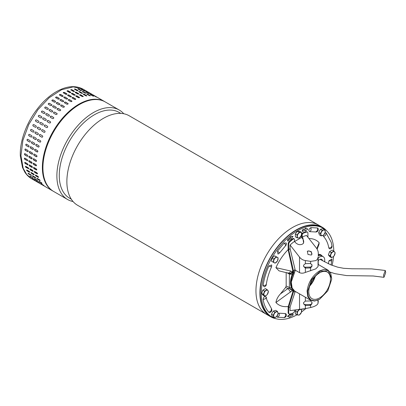 <?xml version="1.0" encoding="UTF-8"?>
<svg xmlns="http://www.w3.org/2000/svg" width="406" height="406" viewBox="0 0 406 406"><rect width="100%" height="100%" fill="white"/><g stroke="black" fill="none" stroke-linecap="round" stroke-linejoin="round"><path stroke-width="0.61" d="M385.7 272.67L385.304 270.477L383.533 275.141L383.934 277.334L385.7 272.67M326.866 231.06A51.663 29.826 120 0 0 322.273 227.238A51.663 29.826 120 0 0 278.912 245.092A51.663 29.826 120 0 0 260.759 301.602A51.663 29.826 120 0 0 270.614 316.721A51.663 29.826 120 0 0 276.217 318.781M256.8 299.318A51.663 29.826 120 0 0 266.656 314.437A51.663 29.826 -60 0 1 266.656 314.437A51.663 29.826 -60 0 1 257.429 278.08A51.663 29.826 -60 0 1 284.677 232.998A51.663 29.826 -60 0 1 318.319 224.954A51.663 29.826 120 0 0 274.958 242.808A51.663 29.826 120 0 0 256.8 299.318M322.273 227.238L318.319 224.954A51.663 29.826 -60 0 1 318.324 224.96L129.23 115.786A51.663 29.826 120 0 0 95.588 123.83A51.663 29.826 120 0 0 67.716 190.15A51.663 29.826 120 0 0 77.566 205.269L270.614 316.721M120.81 113.391L119.049 112.376A49.527 28.593 120 0 0 86.798 120.085A49.527 28.593 120 0 0 60.078 183.664A49.527 28.593 120 0 0 69.522 198.153L71.283 199.173M73.065 201.543A51.663 29.826 -60 0 1 67.584 199.503A51.663 29.826 -60 0 1 57.728 184.385A51.663 29.826 -60 0 1 85.6 118.065A51.663 29.826 -60 0 1 119.247 110.021A51.663 29.826 -60 0 1 123.749 113.746M119.247 110.021L105.286 101.962A51.663 29.826 120 0 0 71.644 110.006A51.663 29.826 120 0 0 44.396 155.087A51.663 29.826 120 0 0 53.622 191.444L67.584 199.503M319.486 299.334L314.63 301.049L310.651 300.273L307.804 296.781L307.083 291.178C308.24 282.459 312.331 275.73 319.349 270.995L324.059 269.356L328.053 270.132L330.717 273.202L331.656 278.42L328.297 270.726L320.095 271.213L311.63 279.597L307.631 291.203L308.261 296.481L310.793 299.892L314.807 300.871L319.623 299.252L327.794 290.843L331.621 279.521L331.656 278.42M295.248 270.168L291.259 281.754L291.224 283.012M295.329 270.213L291.259 282.048L292.163 288.077L294.827 291.143L310.62 300.257L310.626 301.013L311.986 302.424L311.986 303.693L310.626 305.312L310.626 307.54C315 306.449 317.477 305.023 318.05 303.252L318.279 301.156M319.623 297.892A15.342 8.861 -60 0 1 311.955 298.649A15.342 8.861 -60 0 1 309.6 286.357A15.342 8.861 -60 0 1 319.623 272.837A15.342 8.861 -60 0 1 327.297 272.076A15.342 8.861 -60 0 1 329.647 284.367A15.342 8.861 -60 0 1 319.623 297.892M309.682 286.093A15.342 8.861 120 0 0 315.284 276.385M309.854 285.555A14.956 8.633 120 0 0 314.904 276.806M296.933 314.823A51.273 29.602 -60 0 1 271.903 317.02A51.273 29.602 -60 0 1 261.286 293.543A51.273 29.602 -60 0 1 283.667 241.946A51.273 29.602 -60 0 1 323.181 228.208A51.273 29.602 -60 0 1 333.793 251.035M271.903 317.02L270.807 316.386A51.273 29.602 -60 0 1 260.185 292.909A51.273 29.602 -60 0 1 282.566 241.311A51.273 29.602 -60 0 1 322.08 227.573L323.181 228.208M309.961 285.24A14.956 8.633 120 0 0 314.691 277.054M318.284 254.476A7.846 4.532 -60 0 1 320.689 254.719A7.846 4.532 -60 0 1 321.202 255.1M333.575 256.46A51.273 29.602 -60 0 1 332.093 265.357M305.911 308.514A51.273 29.602 -60 0 1 301.582 311.884M302.348 309.073L302.785 309.012M290.341 314.483L290.067 314.32L287.504 316.32L287.778 316.482L290.341 314.483L290.219 315.168A47.776 27.583 -60 0 0 293.117 314.117L292.838 313.96A47.776 27.583 -60 0 1 290.265 314.909M290.584 238.84L290.904 239.225L290.792 238.667A47.776 27.583 -60 0 0 287.94 241.169L287.341 239.982L287.94 241.169M287.615 240.139A49.334 28.481 -60 0 1 290.564 237.561L290.447 237.002L293.036 236.272L290.173 236.845L290.29 237.398A49.334 28.481 120 0 0 287.341 239.982M305.094 230.476L305.292 231.065L305.419 230.375A47.776 27.583 -60 0 0 302.521 231.425L302.673 230.08L302.399 229.923L302.242 231.268L302.521 231.425M302.673 230.08A49.334 28.481 -60 0 1 305.662 228.994L305.789 228.304L307.581 228.903L305.51 228.147L305.388 228.837A49.334 28.481 120 0 0 302.399 229.923M271.726 264.93L268.914 265.996C265.96 272.588 264.032 279.084 263.124 285.479L264.255 286.895C265.61 286.301 266.285 285.55 266.27 284.642C267.097 278.81 268.868 272.857 271.589 266.772L271.726 264.93M263.124 299.491L265.499 298.755L266.229 297.065C264.839 295.766 263.804 296.573 263.124 299.491C264.032 304.835 265.96 309.103 268.914 312.29L269.787 312.498C271.431 311.925 272.076 310.803 271.726 309.133L266.904 300.115L266.275 297.319M276.836 316.355L277.496 317.243L284.347 317.588C286.002 317.045 286.651 315.924 286.291 314.224L285.372 313.554L279.308 313.214L278.135 313.589M331.108 264.971L331.925 258.967L328.855 260.911L328.373 263.778M323.328 235.287L323.587 236.52C326.272 239.418 328.028 243.301 328.855 248.162L329.987 248.944C331.58 248.294 332.245 247.264 331.991 245.863L331.22 242.382L326.17 232.937L325.059 232.811M310.915 227.604C308.636 229.146 308.23 230.501 309.707 231.669L316.264 231.993C317.873 231.486 318.517 230.369 318.202 228.634L317.588 227.979L310.915 227.604L311.138 230.116L309.707 231.669M286.291 243.016L284.164 243.052L277.496 251.126L277.978 254.095L279.506 253.055L285.646 245.62C286.266 245.128 286.484 244.26 286.291 243.016M286.169 272.517L286.169 286.027L285.616 287.453L280.429 293.898C277.912 296.629 276.41 299.501 275.923 302.526A37.291 21.528 120 0 0 288.285 306.469M288.148 249.588A37.291 21.528 120 0 0 275.923 267.666L279.039 270.863L289.052 273.375L289.361 274.05L289.361 287.402L291.559 287.818M317.116 249.208L318.959 244.539L319.162 242.702A37.291 21.528 120 0 0 308.976 238.576M304.317 308.783L302.597 309.27M293.117 314.117L292.959 315.462A49.334 28.481 -60 0 1 289.97 316.548L289.843 317.238L287.778 316.482M293.036 236.272L290.904 239.225M290.564 237.561L290.29 237.398M290.447 237.002L290.173 236.845M307.855 229.065L305.292 231.065M305.662 228.994L305.388 228.837M305.789 228.304L305.51 228.147M275.923 302.526L292.239 290.655L293.02 291.224M293.091 289.97L292.239 290.655L289.052 288.209L288.021 288.488L290.615 292.122M292.99 289.767L289.052 288.209L289.361 287.402L286.169 286.027M275.923 267.666L290.615 270.995C289.869 272.756 289.006 273.375 288.021 272.842M319.162 242.702L316.792 248.675M292.929 270.503L292.239 271.812L290.615 270.995M292.218 274.4L289.361 274.05L286.773 272.659M293.091 272.264L292.239 271.812C291.132 273.106 290.067 273.629 289.052 273.375C290.478 273.923 291.777 273.492 292.949 272.091L293.091 271.807M293.081 289.605A17.285 9.977 -60 0 1 293.639 272.746L293.639 271.512L288.696 249.913L288.696 244.295A2.329 1.345 -60 0 1 289.92 241.753A45.837 26.461 -60 0 1 293.193 239.058A1.553 0.898 -60 0 1 293.365 238.941A1.553 0.898 -60 0 1 294.142 238.865A1.553 0.898 -60 0 1 294.467 239.576L294.467 241.403L295.208 242.326C297.496 244.666 299.922 245.254 302.49 244.092L303.597 243.098L302.896 237.886L302.155 236.962A41.843 24.157 -60 0 1 306.55 235.485L316.01 247.579C317.522 249.492 318.279 251.329 318.279 253.1L318.279 256.201M293.639 272.746L293.091 272.426L288.148 249.715L288.148 243.981A2.329 1.345 -60 0 1 289.371 241.438A45.837 26.461 -60 0 1 292.645 238.738A1.553 0.898 -60 0 1 292.817 238.621A1.553 0.898 -60 0 1 293.594 238.545L294.142 238.865M293.639 271.512A18.255 10.541 -60 0 1 295.015 269.193L295.015 270.031L299.532 272.639C301.262 273.436 303.206 273.365 305.363 272.416L315.782 268.868L318.05 266.554L318.284 260.378L318.005 263.697M288.696 249.913A37.677 21.751 -60 0 1 290.072 248.558L290.072 245.001L299.532 257.089C300.998 259.018 302.942 260.175 305.363 260.556L310.626 261.368L315.782 260.622C317.187 259.794 317.944 258.612 318.05 257.079M311.29 255.039L307.992 254.471L307.398 251.41L307.961 250.898L311.199 251.563L311.849 254.542L311.29 255.039M290.072 245.001A41.843 24.157 -60 0 1 294.467 241.403M303.307 243.453A5.44 4.288 35.1 0 0 302.455 238.51L301.607 237.454L301.607 234.815A1.553 0.898 -60 0 1 302.881 232.831A45.837 26.461 -60 0 1 306.154 231.745A2.329 1.345 -60 0 1 306.89 231.811L307.443 232.13A2.329 1.345 120 0 0 306.703 232.065A45.837 26.461 120 0 0 303.429 233.145A1.553 0.898 120 0 0 302.155 235.135L302.155 236.962M311.701 254.719A2.72 2.147 35.1 0 0 310.844 251.806A2.72 2.147 35.1 0 0 307.687 251.289A2.72 2.147 35.1 0 0 307.276 251.613M294.467 310.103L294.467 310.981A1.553 0.898 -60 0 1 293.365 312.884A1.553 0.898 -60 0 1 293.193 312.965A45.837 26.461 -60 0 1 289.92 314.051A2.329 1.345 -60 0 1 289.179 313.985A2.329 1.345 -60 0 1 288.696 312.919L288.148 312.6L288.148 306.865L293.091 290.924L293.091 289.859L293.508 290.102M307.443 232.13A2.329 1.345 120 0 1 307.926 233.196L307.926 237.236M294.563 241.524L301.607 237.454M293.091 272.426A17.285 9.977 120 0 0 293.091 289.859M295.375 291.457A17.478 10.094 -60 0 1 295.015 291.305L295.015 292.142A18.255 10.541 -60 0 1 293.639 291.412L293.639 290.234M295.015 269.193L290.072 248.558M293.639 291.412L288.696 307.301L288.696 312.919M295.015 292.142L290.072 307.073A37.677 21.751 -60 0 1 288.696 307.301M301.856 295.198L295.015 291.305M288.148 312.6A2.329 1.345 120 0 0 288.63 313.665L289.179 313.985M318.05 266.554L318.05 259.307M310.626 263.59L311.986 265.001L311.986 266.27L310.626 267.889A1.944 1.583 -4.3 0 1 310.052 267.975L305.551 268.087A1.944 1.583 -4.3 0 1 305.363 268.087L303.602 266.432L303.602 265.164L305.363 263.661A1.944 1.583 -4.3 0 1 305.551 263.646L310.052 263.535A1.944 1.583 -4.3 0 1 310.626 263.59L310.626 261.368M318.152 257.835L318.279 264.961M290.072 307.073L290.072 310.626L305.363 308.611L310.626 307.54M303.602 303.465A1.944 1.583 175.7 0 0 305.479 304.617L305.551 305.515A1.944 1.583 -4.3 0 1 305.363 305.51L303.602 303.861L303.602 302.592L305.363 301.085L305.363 297.222M310.626 301.013A1.944 1.583 -4.3 0 0 310.052 300.958L305.551 301.074A1.944 1.583 175.7 0 0 305.363 301.085M318.05 303.252L318.005 301.12M317.893 300.765L317.868 300.166M310.052 267.975L309.981 267.077A1.944 1.583 175.7 0 0 311.925 265.443L311.986 266.27M311.925 264.61L311.925 265.443M309.981 267.077L305.479 267.194L305.551 268.087M303.602 266.042A1.944 1.583 175.7 0 0 305.479 267.194M318.071 300.765L318.126 300.049M305.551 305.515L310.052 305.398A1.944 1.583 175.7 0 0 310.626 305.312M310.052 305.398L309.981 304.505A1.944 1.583 175.7 0 0 311.925 302.866L311.925 302.034M309.981 304.505L305.479 304.617M272.106 258.033L271.512 261.225L275.075 263.174L277.511 260.941L278.105 257.749L274.537 255.795L272.106 258.033L273.832 259.028L273.238 262.22M278.105 257.749L274.537 255.795M276.263 256.795L273.832 259.028M275.243 258.023A3.106 1.797 -60 0 1 277.379 257.384A3.106 1.797 -60 0 1 278.003 259.459A3.106 1.797 -60 0 1 276.491 262.169A3.106 1.797 -60 0 1 274.354 262.814A3.106 1.797 -60 0 1 273.73 260.738A3.106 1.797 -60 0 1 275.243 258.023M318.152 258.069A7.379 4.263 -60 0 1 319.517 257.074A7.379 4.263 -60 0 1 323.252 256.734A7.379 4.263 -60 0 1 324.531 261.87M318.284 260.586A4.314 2.492 -60 0 1 319.517 259.576A4.314 2.492 -60 0 1 320.801 259.16A4.314 2.492 -60 0 1 322.526 260.779M318.284 256.013A7.42 4.283 -60 0 1 321.755 255.826L323.252 256.734M318.284 255.029A7.77 4.486 -60 0 1 321.227 255.115A7.77 4.486 -60 0 1 322.07 255.907L322.212 256.105M31.653 178.757C28.867 177.133 26.563 174.885 24.746 172.002L22.518 167.531L20.3 155.889C20.117 150.636 20.777 145.079 22.279 139.228C26.207 124.713 33.454 112.071 44.01 101.302C48.959 96.389 54.105 92.644 59.443 90.066C68.401 85.808 76.358 85.544 83.311 89.274L73.283 86.859L61.463 89.787L49.197 97.719L37.865 109.757L28.755 124.546L22.893 140.405L20.955 155.539L23.147 168.241L26.664 174.458L31.653 178.757L53.074 191.124A51.663 29.826 -60 0 1 44.569 180.609A51.663 29.826 -60 0 1 66.437 113.934A51.663 29.826 -60 0 1 104.738 101.642L83.311 89.274L73.283 86.859L61.463 89.787L49.197 97.719L37.865 109.757L28.755 124.546L22.893 140.405L20.955 155.539L23.147 168.241L22.518 167.531L22.543 166.501M51.912 104.915A0.776 0.573 -21 0 0 51.735 104.753L51.684 104.606C52.044 105.357 51.699 105.697 50.648 105.636L48.451 104.367C48.086 103.611 48.431 103.271 49.486 103.337L51.892 104.844M44.954 108.174C44.574 107.382 44.899 107.006 45.939 107.047L48.136 108.316C48.517 109.097 48.187 109.468 47.152 109.442L44.767 107.986M41.635 112.284C41.234 111.467 41.544 111.066 42.569 111.071L44.767 112.34C45.162 113.152 44.853 113.553 43.833 113.553L41.493 112.157M38.534 116.659C38.113 115.817 38.403 115.39 39.402 115.375L41.6 116.644C42.016 117.476 41.727 117.902 40.732 117.928L38.448 116.593M37.885 122.516L35.672 121.237C35.236 120.389 35.5 119.943 36.479 119.907L38.677 121.176C39.118 122.028 38.854 122.475 37.885 122.516M33.754 124.586L33.825 124.622A0.776 0.634 -68.5 0 0 33.241 126.048L35.439 127.317L33.119 126.002C32.642 125.129 32.876 124.672 33.825 124.622L36.022 125.89C36.494 126.758 36.256 127.215 35.317 127.271L35.383 127.301M31.389 129.423A0.776 0.624 -78.5 0 0 30.993 130.894L33.059 132.138L30.861 130.869C30.354 129.991 30.557 129.519 31.475 129.463L33.673 130.732C34.175 131.605 33.967 132.077 33.059 132.138L33.211 132.194M29.298 134.315A0.776 0.609 -87.8 0 0 29.08 135.802L31.135 137.061L28.938 135.792C28.4 134.914 28.572 134.442 29.455 134.376L31.653 135.645C32.186 136.528 32.013 137 31.135 137.061L31.363 137.132M27.567 139.248A0.776 0.584 -96.3 0 0 27.522 140.709L29.572 141.993L27.375 140.725C26.796 139.847 26.933 139.375 27.786 139.314L29.983 140.583C30.551 141.461 30.414 141.933 29.572 141.993L29.861 142.059M27.491 139.248L27.786 139.314M26.228 144.145A0.776 0.553 -103.8 0 0 26.334 145.571L28.532 146.84L26.182 145.612C25.568 144.739 25.669 144.272 26.486 144.216L28.679 145.485C29.283 146.358 29.181 146.825 28.379 146.881L28.714 146.936M26.146 144.16L26.486 144.216M25.279 148.966A0.776 0.518 -110.5 0 0 25.086 149.641A0.776 0.518 -110.5 0 0 25.532 150.332L27.73 151.6L25.375 150.393C24.725 149.53 24.786 149.078 25.563 149.032L27.76 150.301C28.405 151.164 28.339 151.616 27.572 151.661L27.938 151.707M25.197 148.987L25.563 149.032M24.741 153.641A0.776 0.477 -116.4 0 0 24.654 154.295A0.776 0.477 -116.4 0 0 25.121 154.94L27.161 156.29L24.964 155.021C24.274 154.173 24.299 153.737 25.04 153.707L27.238 154.975C27.918 155.823 27.892 156.264 27.161 156.29L27.542 156.33M24.654 153.671L25.04 153.707M24.614 158.122A0.776 0.431 -121.7 0 0 24.624 158.746A0.776 0.431 -121.7 0 0 25.111 159.34L27.309 160.609L24.949 159.441C24.223 158.619 24.213 158.203 24.913 158.193L27.111 159.462C27.826 160.289 27.841 160.705 27.146 160.71L27.537 160.751M24.522 158.157L24.913 158.193M24.893 162.364A0.776 0.381 -126.5 0 0 25.497 163.491L27.694 164.76L25.339 163.608C24.573 162.816 24.522 162.425 25.187 162.441L27.385 163.709C28.141 164.511 28.192 164.902 27.537 164.877L27.918 164.922M24.796 162.4L25.187 162.441M25.583 166.318A0.776 0.325 -130.8 0 0 26.278 167.343L28.476 168.612L26.121 167.48C25.319 166.714 25.233 166.353 25.857 166.399L28.055 167.668C28.846 168.439 28.933 168.8 28.318 168.749L28.694 168.8M25.476 166.353L25.857 166.399M89.543 92.872L87.346 91.604M84.514 90.274L87.554 91.873L84.245 90.081M87.513 91.949L87.828 92.06M81.428 89.452C81.027 89.097 81.327 89.158 82.337 89.635L84.534 90.903C84.945 91.248 84.641 91.188 83.626 90.721L81.175 89.229M84.458 91.081L84.793 91.122M78.125 89.142C77.739 88.736 78.064 88.752 79.094 89.178L81.291 90.447C81.677 90.837 81.352 90.827 80.322 90.411L77.881 88.889M81.347 90.741L81.291 90.447L81.535 90.69M74.633 89.345C74.268 88.894 74.608 88.858 75.653 89.234L77.85 90.502C78.221 90.944 77.881 90.98 76.83 90.614L74.399 89.071M77.977 90.853L77.85 90.502L78.089 90.771M70.999 90.066C70.644 89.564 70.999 89.477 72.055 89.807L74.252 91.076C74.613 91.563 74.262 91.649 73.197 91.335L70.771 89.767M74.415 91.462A0.776 0.31 12.3 0 0 74.212 91.279L74.486 91.365M67.264 91.294C66.914 90.741 67.274 90.609 68.345 90.888L70.542 92.157C70.893 92.695 70.532 92.832 69.462 92.563L67.036 90.98M70.725 92.563A0.776 0.365 8 0 0 70.517 92.355L70.771 92.466M63.463 93.015C63.118 92.416 63.483 92.238 64.559 92.466L66.757 93.735C67.102 94.324 66.736 94.502 65.66 94.283L63.234 92.69M59.636 95.207C59.296 94.568 59.662 94.339 60.738 94.527L62.935 95.796C63.275 96.425 62.91 96.653 61.834 96.476L59.413 94.887M55.835 97.851C55.485 97.171 55.85 96.902 56.921 97.044L59.119 98.313C59.464 98.988 59.103 99.257 58.033 99.12L55.607 97.547M52.09 100.916C51.735 100.196 52.09 99.886 53.156 99.993L55.353 101.261C55.708 101.972 55.353 102.282 54.287 102.185L51.872 100.637M56.307 107.453A0.776 0.573 -21 0 0 56.129 107.285L56.074 107.143C56.439 107.894 56.094 108.235 55.043 108.174L52.846 106.905C52.481 106.149 52.826 105.809 53.881 105.875L56.287 107.382M52.75 111.102A0.776 0.599 -29.1 0 0 52.602 110.98L52.531 110.853C52.912 111.635 52.582 112.005 51.547 111.98L49.349 110.711C48.969 109.919 49.293 109.544 50.334 109.584L52.719 111.036M49.344 115.06A0.776 0.619 -38.1 0 0 49.248 114.989L49.162 114.878C49.557 115.69 49.248 116.091 48.228 116.091L46.03 114.822C45.629 114.005 45.939 113.604 46.964 113.609L49.304 115.005M46.127 119.293A0.776 0.629 -47.9 0 0 46.091 119.273L45.995 119.181C46.411 120.014 46.122 120.44 45.127 120.46L42.929 119.197C42.508 118.354 42.797 117.928 43.797 117.913L46.081 119.247M40.082 123.784C39.631 122.927 39.895 122.48 40.874 122.445L43.072 123.713C43.513 124.566 43.249 125.012 42.28 125.053L40.067 123.774M38.149 127.124L40.417 128.428C40.889 129.296 40.651 129.753 39.712 129.808L37.514 128.54C37.037 127.667 37.271 127.21 38.22 127.159A0.776 0.634 -68.5 0 0 37.636 128.585L39.834 129.854A0.776 0.634 -68.5 0 0 39.844 129.859M35.87 132.001L38.068 133.269C38.57 134.142 38.362 134.614 37.453 134.675L35.256 133.407C34.749 132.529 34.952 132.057 35.87 132.001L35.718 131.94M33.85 136.913L36.048 138.182C36.581 139.065 36.408 139.537 35.53 139.598L33.333 138.329C32.795 137.451 32.967 136.979 33.85 136.913L33.622 136.847M32.181 141.851L34.378 143.12C34.946 143.998 34.809 144.47 33.967 144.531L31.769 143.262C31.191 142.384 31.328 141.912 32.181 141.851L31.886 141.785M30.876 146.754L33.074 148.023C33.678 148.895 33.576 149.362 32.774 149.418L30.577 148.149C29.963 147.276 30.064 146.81 30.876 146.754L30.541 146.698M33.109 149.474L32.927 149.378A0.776 0.553 -103.8 0 0 33.185 149.449M29.958 151.57L32.155 152.839C32.8 153.701 32.734 154.153 31.967 154.199L29.77 152.93C29.12 152.067 29.181 151.616 29.958 151.57L29.592 151.524M32.333 154.244L32.125 154.138A0.776 0.518 -110.5 0 0 32.409 154.209M29.435 156.244L31.632 157.513C32.313 158.36 32.282 158.797 31.556 158.827L29.359 157.558C28.669 156.711 28.694 156.274 29.435 156.244L29.049 156.208M31.937 158.868L31.714 158.746A0.776 0.477 -116.4 0 0 32.013 158.812M29.308 160.73L31.506 161.999C32.221 162.826 32.236 163.242 31.541 163.248L29.344 161.979C28.618 161.157 28.608 160.74 29.308 160.73L28.917 160.695M31.927 163.288L31.704 163.146A0.776 0.431 -121.7 0 0 31.998 163.222M29.582 164.978L31.78 166.247C32.531 167.049 32.581 167.439 31.932 167.414L29.734 166.145C28.968 165.354 28.917 164.963 29.582 164.978L29.191 164.937M32.313 167.46L32.089 167.297A0.776 0.381 -126.5 0 0 32.378 167.379M30.252 168.937L32.45 170.205C33.241 170.977 33.328 171.337 32.713 171.286L30.516 170.018C29.714 169.251 29.628 168.891 30.252 168.937L29.871 168.891M33.089 171.337L32.871 171.149A0.776 0.325 -130.8 0 0 33.14 171.236M93.938 95.41L91.741 94.141M91.908 94.486L88.909 92.812L92.218 94.598M88.909 92.812L88.64 92.619M88.853 93.619L88.929 93.441C89.34 93.786 89.036 93.72 88.021 93.258L85.823 91.989C85.417 91.634 85.722 91.695 86.732 92.172L89.188 93.659M85.823 91.989L85.57 91.766M85.742 93.278L85.686 92.984C86.072 93.375 85.747 93.36 84.717 92.949L82.519 91.68C82.134 91.274 82.459 91.289 83.489 91.715L85.93 93.228M82.519 91.68L82.276 91.426M82.372 93.39L82.245 93.04C82.616 93.481 82.276 93.517 81.225 93.152L79.028 91.883C78.662 91.431 79.003 91.396 80.048 91.771L82.484 93.309M79.028 91.883L78.794 91.609M78.81 93.999A0.776 0.31 12.3 0 0 78.607 93.816L78.647 93.613C79.008 94.101 78.657 94.187 77.592 93.872L75.394 92.604C75.039 92.101 75.394 92.015 76.45 92.345L78.881 93.903M75.394 92.604L75.166 92.304M75.12 95.1A0.776 0.365 8 0 0 74.912 94.892L74.937 94.694C75.288 95.232 74.927 95.369 73.856 95.1L71.659 93.832C71.309 93.278 71.669 93.147 72.74 93.426L75.166 95.004M71.659 93.832L71.431 93.517M71.349 96.684A0.776 0.416 3.4 0 0 71.141 96.466L71.151 96.273C71.497 96.861 71.131 97.039 70.055 96.816L67.858 95.547C67.513 94.953 67.878 94.771 68.954 95.004L71.38 96.587M67.858 95.547L67.629 95.227M67.543 98.739A0.776 0.462 -1.7 0 0 67.335 98.516L67.33 98.333C67.67 98.962 67.305 99.191 66.229 99.013L64.031 97.744C63.691 97.105 64.057 96.877 65.133 97.064L67.558 98.648M64.031 97.744L63.808 97.425M63.742 101.241A0.776 0.507 -7.4 0 0 63.539 101.023L63.514 100.85C63.859 101.525 63.498 101.794 62.428 101.657L60.23 100.389C59.88 99.703 60.245 99.44 61.316 99.582L63.742 101.15M60.23 100.389L60.002 100.084M59.981 104.154A0.776 0.543 -13.8 0 0 59.789 103.956L59.748 103.799C60.103 104.509 59.748 104.819 58.682 104.723L56.485 103.454C56.129 102.733 56.485 102.424 57.55 102.53L59.971 104.073M56.485 103.454L56.267 103.175M60.702 109.99A0.776 0.573 -21 0 0 60.524 109.823L60.469 109.681C60.834 110.432 60.489 110.772 59.438 110.711L57.241 109.442C56.876 108.686 57.221 108.346 58.271 108.412L60.682 109.919M57.144 113.639A0.776 0.599 -29.1 0 0 56.997 113.518L56.926 113.391C57.307 114.167 56.977 114.543 55.942 114.512L53.744 113.244C53.359 112.457 53.688 112.081 54.729 112.122L57.114 113.573M53.739 117.598A0.776 0.619 -38.1 0 0 53.638 117.527L53.556 117.415C53.952 118.227 53.643 118.628 52.623 118.628L50.425 117.359C50.024 116.542 50.334 116.136 51.359 116.146L53.699 117.542M50.522 121.83A0.776 0.629 -47.9 0 0 50.486 121.81L50.39 121.719C50.806 122.551 50.517 122.977 49.522 122.998L47.324 121.729C46.903 120.892 47.192 120.465 48.192 120.45L50.476 121.785M47.492 126.271L47.461 126.251C47.908 127.103 47.644 127.55 46.675 127.591L44.477 126.322C44.026 125.464 44.29 125.018 45.264 124.982L47.477 126.261M42.544 129.661L44.812 130.965C45.284 131.833 45.046 132.29 44.107 132.346L41.909 131.077C41.432 130.204 41.666 129.747 42.615 129.697A0.776 0.634 -68.5 0 0 42.031 131.123L44.229 132.392A0.776 0.634 -68.5 0 0 44.239 132.397M40.265 134.538L42.463 135.802C42.965 136.68 42.757 137.152 41.848 137.213L39.651 135.944C39.143 135.066 39.346 134.594 40.265 134.538L40.113 134.477M38.245 139.451L40.443 140.72C40.976 141.603 40.803 142.075 39.925 142.136L37.728 140.867C37.19 139.989 37.362 139.517 38.245 139.451L38.017 139.385M36.576 144.389L38.773 145.658C39.341 146.536 39.204 147.008 38.362 147.068L36.164 145.8C35.586 144.922 35.723 144.45 36.576 144.389L36.281 144.323M35.271 149.291L37.469 150.56C38.073 151.433 37.971 151.9 37.169 151.956L34.972 150.687C34.358 149.814 34.459 149.347 35.271 149.291L34.936 149.235M37.504 152.011L37.322 151.915A0.776 0.553 -103.8 0 0 37.58 151.986M34.353 154.107L36.55 155.376C37.195 156.239 37.129 156.691 36.362 156.736L34.165 155.468C33.515 154.605 33.576 154.153 34.353 154.107L33.987 154.057M36.728 156.782L36.52 156.675A0.776 0.518 -110.5 0 0 36.804 156.741M33.83 158.782L36.027 160.05C36.702 160.898 36.677 161.334 35.951 161.36L33.754 160.096C33.064 159.248 33.089 158.812 33.83 158.782L33.444 158.741M36.332 161.405L36.109 161.284A0.776 0.477 -116.4 0 0 36.403 161.349M33.703 163.268L35.901 164.537C36.616 165.364 36.631 165.78 35.936 165.785L33.739 164.516C33.013 163.694 33.003 163.278 33.703 163.268L33.312 163.232M36.322 165.826L36.098 165.684A0.776 0.431 -121.7 0 0 36.393 165.76M33.977 167.516L36.175 168.784C36.926 169.586 36.976 169.977 36.327 169.952L34.129 168.683C33.363 167.891 33.312 167.5 33.977 167.516L33.586 167.475M36.707 169.997L36.484 169.835A0.776 0.381 -126.5 0 0 36.773 169.916M34.647 171.474L36.844 172.743C37.636 173.514 37.722 173.875 37.108 173.824L34.911 172.555C34.109 171.789 34.023 171.428 34.647 171.474L34.266 171.428M37.484 173.875L37.266 173.687A0.776 0.325 -130.8 0 0 37.535 173.773M98.333 97.947L96.136 96.679M96.303 97.024L93.304 95.349L96.613 97.135M93.304 95.349L93.035 95.156M93.248 96.156L93.324 95.978C93.735 96.323 93.431 96.258 92.416 95.796L90.218 94.527C89.812 94.172 90.117 94.233 91.127 94.71L93.583 96.197M90.218 94.527L89.965 94.304M90.137 95.811L90.081 95.522C90.467 95.912 90.142 95.897 89.112 95.486L86.914 94.217C86.529 93.811 86.854 93.827 87.884 94.253L90.325 95.765M86.914 94.217L86.666 93.964M86.767 95.928L86.64 95.577C87.011 96.019 86.671 96.055 85.62 95.689L83.423 94.42C83.057 93.969 83.397 93.933 84.443 94.309L86.879 95.846M83.423 94.42L83.189 94.146M83.205 96.537A0.776 0.31 12.3 0 0 83.002 96.354L83.042 96.151C83.403 96.638 83.052 96.724 81.987 96.41L79.789 95.141C79.434 94.639 79.789 94.552 80.845 94.882L83.276 96.44M79.789 95.141L79.561 94.842M79.515 97.633A0.776 0.365 8 0 0 79.302 97.43L79.332 97.232C79.683 97.77 79.322 97.907 78.251 97.638L76.054 96.369C75.704 95.816 76.064 95.684 77.135 95.963L79.561 97.541M76.054 96.369L75.826 96.055M75.744 99.221A0.776 0.416 3.4 0 0 75.531 99.003L75.546 98.81C75.892 99.399 75.526 99.577 74.45 99.353L72.253 98.085C71.908 97.491 72.273 97.308 73.349 97.541L75.775 99.125M72.253 98.085L72.024 97.765M71.938 101.277A0.776 0.462 -1.7 0 0 71.73 101.053L71.725 100.871C72.065 101.5 71.7 101.728 70.624 101.551L68.426 100.282C68.086 99.643 68.452 99.414 69.527 99.602L71.948 101.185M68.426 100.282L68.198 99.962M68.137 103.779A0.776 0.507 -7.4 0 0 67.934 103.56L67.909 103.388C68.254 104.063 67.893 104.332 66.823 104.195L64.625 102.926C64.275 102.241 64.64 101.977 65.711 102.119L68.137 103.687M64.625 102.926L64.397 102.622M64.376 106.692A0.776 0.543 -13.8 0 0 64.184 106.494L64.143 106.336C64.498 107.047 64.143 107.357 63.077 107.26L60.88 105.991C60.524 105.271 60.88 104.961 61.945 105.068L64.366 106.611M60.88 105.991L60.661 105.712M26.552 170.205L26.918 170.033L29.115 171.302L29.846 172.108L29.491 172.276L27.293 171.007L26.552 170.205L26.918 170.033M30.947 172.743L31.313 172.57L33.51 173.839L34.241 174.646L33.886 174.813L31.688 173.545L30.947 172.743L31.313 172.57M35.342 175.28L35.708 175.108L37.905 176.377L38.636 177.183L38.281 177.351L36.083 176.082L35.342 175.28L35.708 175.108M43.554 185.593L43.264 185.44M46.797 187.501L46.517 187.323M41.087 183.639L43.965 185.517L40.783 183.512M38.946 181.223L41.143 182.492C42.041 183.152 42.234 183.395 41.727 183.228L39.529 181.964C38.621 181.309 38.428 181.066 38.946 181.223L38.621 181.122M42.046 183.339L39.529 181.964M37.144 178.366L39.341 179.635C40.209 180.335 40.367 180.624 39.824 180.497L37.626 179.229C36.753 178.538 36.591 178.249 37.144 178.366L36.799 178.29M40.164 180.579L39.824 180.497L40.143 180.416M39.159 183.06L38.869 182.903M42.402 184.963L42.122 184.786M36.692 181.101L39.57 182.979L36.388 180.975M34.551 178.686L36.748 179.954C37.646 180.614 37.839 180.858 37.332 180.695L35.134 179.427C34.226 178.772 34.033 178.528 34.551 178.686L34.226 178.584M37.651 180.802L35.134 179.427M32.749 175.828L34.946 177.097C35.814 177.798 35.972 178.087 35.429 177.96L33.231 176.691C32.358 176.001 32.196 175.712 32.749 175.828L32.404 175.752M35.769 178.046L35.429 177.96L35.748 177.879M37.728 182.248L38.007 182.426M34.474 180.365L34.764 180.523M35.241 180.345L32.302 178.564L35.474 180.579M31.993 178.437L32.302 178.564M30.13 176.133L33.074 177.98L30.739 176.889C29.831 176.234 29.638 175.991 30.156 176.148L32.353 177.417C33.251 178.077 33.444 178.32 32.937 178.158L33.256 178.264M29.831 176.047L30.156 176.148M28.171 173.205L31.176 175.26L28.836 174.154C27.963 173.463 27.801 173.174 28.354 173.291L30.551 174.56C31.419 175.26 31.577 175.549 31.034 175.422L31.374 175.509M28.009 173.215L28.354 173.291M64.184 106.494L61.986 105.225A0.776 0.543 -13.8 0 0 60.687 105.793M67.934 103.56L65.736 102.292A0.776 0.507 -7.4 0 0 64.924 102.236A0.776 0.507 -7.4 0 0 64.422 102.708M71.73 101.053L69.533 99.785A0.776 0.462 -1.7 0 0 68.751 99.688A0.776 0.462 -1.7 0 0 68.218 100.054M75.531 99.003L73.334 97.734A0.776 0.416 3.4 0 0 72.04 97.866M79.302 97.43L77.104 96.161A0.776 0.365 8 0 0 75.841 96.161M83.002 96.354L80.804 95.085A0.776 0.31 12.3 0 0 79.581 94.958M86.579 95.786L83.23 94.273M90.005 95.73L86.772 94.126M93.091 96.1L90.345 94.598M38.92 181.208L39.661 181.786M36.961 178.28L39.966 180.335M35.464 175.016A0.776 0.269 -134.9 0 0 36.23 175.93L38.428 177.199M34.373 171.393A0.776 0.325 -130.8 0 0 35.068 172.418L37.266 173.687M33.683 167.439A0.776 0.381 -126.5 0 0 34.287 168.566L36.484 169.835M33.404 163.197A0.776 0.431 -121.7 0 0 33.414 163.821A0.776 0.431 -121.7 0 0 33.901 164.415L36.098 165.684M33.531 158.716A0.776 0.477 -116.4 0 0 33.444 159.37A0.776 0.477 -116.4 0 0 33.911 160.015L36.109 161.284M34.068 154.041A0.776 0.518 -110.5 0 0 33.876 154.716A0.776 0.518 -110.5 0 0 34.322 155.407L36.52 156.675M35.012 149.22A0.776 0.553 -103.8 0 0 35.124 150.646L37.322 151.915M36.357 144.318A0.776 0.584 -96.3 0 0 36.312 145.784L38.509 147.053M38.088 139.39A0.776 0.609 -87.8 0 0 37.87 140.872L40.067 142.141M40.179 134.498A0.776 0.624 -78.5 0 0 39.783 135.969L41.98 137.238M47.517 126.286L45.376 125.053A0.776 0.634 -58.2 0 0 44.533 126.352M50.486 121.81L48.289 120.541A0.776 0.629 -47.9 0 0 47.289 121.709M53.638 117.527L51.44 116.258A0.776 0.619 -38.1 0 0 50.329 117.283M56.997 113.518L54.8 112.249A0.776 0.599 -29.1 0 0 53.597 113.122M60.524 109.823L58.327 108.554A0.776 0.573 -21 0 0 57.068 109.275M59.789 103.956L57.591 102.688A0.776 0.543 -13.8 0 0 56.292 103.256M63.539 101.023L61.342 99.754A0.776 0.507 -7.4 0 0 60.53 99.698A0.776 0.507 -7.4 0 0 60.027 100.17M67.335 98.516L65.138 97.247A0.776 0.462 -1.7 0 0 64.356 97.151A0.776 0.462 -1.7 0 0 63.823 97.516M71.141 96.466L68.944 95.197A0.776 0.416 3.4 0 0 67.645 95.329M74.912 94.892L72.715 93.624A0.776 0.365 8 0 0 71.446 93.624M78.607 93.816L76.409 92.548A0.776 0.31 12.3 0 0 75.191 92.421M82.185 93.248L78.84 91.736M85.61 93.192L82.377 91.589M88.696 93.563L85.95 92.06M34.525 178.67L35.271 179.249M32.566 175.742L35.571 177.798M31.069 172.479A0.776 0.269 -134.9 0 0 31.835 173.392L34.033 174.661M29.978 168.855A0.776 0.325 -130.8 0 0 30.673 169.881L32.871 171.149M29.288 164.902A0.776 0.381 -126.5 0 0 29.892 166.029L32.089 167.297M29.009 160.659A0.776 0.431 -121.7 0 0 29.019 161.284A0.776 0.431 -121.7 0 0 29.506 161.877L31.704 163.146M29.136 156.178A0.776 0.477 -116.4 0 0 29.049 156.833A0.776 0.477 -116.4 0 0 29.516 157.477L31.714 158.746M29.674 151.504A0.776 0.518 -110.5 0 0 29.481 152.179A0.776 0.518 -110.5 0 0 29.927 152.869L32.125 154.138M30.617 146.683A0.776 0.553 -103.8 0 0 30.729 148.109L32.927 149.378M31.962 141.785A0.776 0.584 -96.3 0 0 31.917 143.247L34.114 144.516M33.693 136.852A0.776 0.609 -87.8 0 0 33.475 138.334L35.672 139.603M35.784 131.96A0.776 0.624 -78.5 0 0 35.388 133.432L37.585 134.701M43.122 123.749L40.986 122.516A0.776 0.634 -58.2 0 0 40.138 123.815M46.091 119.273L43.894 118.004A0.776 0.629 -47.9 0 0 42.894 119.171M49.248 114.989L47.05 113.721A0.776 0.619 -38.1 0 0 45.934 114.746M52.602 110.98L50.405 109.711A0.776 0.599 -29.1 0 0 49.202 110.584M56.129 107.285L53.932 106.022A0.776 0.573 -21 0 0 52.673 106.737M55.394 101.419L53.196 100.15A0.776 0.543 -13.8 0 0 51.897 100.718M59.144 98.485L56.947 97.217A0.776 0.507 -7.4 0 0 56.135 97.161A0.776 0.507 -7.4 0 0 55.632 97.633M62.94 95.978L60.743 94.71A0.776 0.462 -1.7 0 0 59.961 94.613A0.776 0.462 -1.7 0 0 59.428 94.979M66.746 93.928L64.549 92.659A0.776 0.416 3.4 0 0 63.25 92.791M70.517 92.355L68.32 91.086A0.776 0.365 8 0 0 67.051 91.086M74.212 91.279L72.014 90.01A0.776 0.31 12.3 0 0 70.796 89.883M77.79 90.711L74.445 89.198M81.215 90.655L77.982 89.051M84.301 91.025L81.555 89.523M26.674 169.941A0.776 0.269 -134.9 0 0 27.441 170.855L29.638 172.124M28.476 168.612A0.776 0.325 -130.8 0 0 28.745 168.698M27.694 164.76A0.776 0.381 -126.5 0 0 27.984 164.841M27.309 160.609A0.776 0.431 -121.7 0 0 27.603 160.685M27.319 156.208A0.776 0.477 -116.4 0 0 27.618 156.274M27.73 151.6A0.776 0.518 -110.5 0 0 28.014 151.671M28.532 146.84A0.776 0.553 -103.8 0 0 28.79 146.911M38.727 121.211L36.591 119.978A0.776 0.634 -58.2 0 0 35.743 121.277M41.696 116.735L39.499 115.466A0.776 0.629 -47.9 0 0 38.499 116.634M44.853 112.452L42.655 111.183A0.776 0.619 -38.1 0 0 41.539 112.208M48.207 108.443L46.01 107.174A0.776 0.599 -29.1 0 0 44.807 108.047M51.735 104.753L49.537 103.484A0.776 0.573 -21 0 0 48.278 104.2M295.314 233.968L295.38 236.855L297.106 237.855L299.334 237.967L301.496 235.186L301.43 232.293L299.704 231.298L297.476 231.187L295.314 233.968L297.04 234.962L297.106 237.855M297.476 231.187L299.202 232.186L297.04 234.962M301.43 232.293L299.202 232.186M300.511 232.354A3.106 1.797 -60 0 1 301.663 233.856A3.106 1.797 -60 0 1 300.613 236.688A3.106 1.797 -60 0 1 298.415 238.023A3.106 1.797 -60 0 1 297.268 236.52A3.106 1.797 -60 0 1 298.319 233.689A3.106 1.797 -60 0 1 300.511 232.354M324.612 229.603L322.887 228.608L320.42 229.349L318.674 232.481L319.39 234.876L321.121 235.871L323.587 235.13L325.333 231.999L324.612 229.603L322.146 230.344L320.4 233.475L321.121 235.871M318.674 232.481L320.4 233.475M320.42 229.349L322.146 230.344M325.17 230.912A3.106 1.797 -60 0 1 324.658 233.678A3.106 1.797 -60 0 1 322.547 235.612A3.106 1.797 -60 0 1 320.953 234.785A3.106 1.797 -60 0 1 321.471 232.024A3.106 1.797 -60 0 1 323.577 230.085A3.106 1.797 -60 0 1 325.17 230.912M333.854 251.07L332.123 250.071L329.591 251.613L328.378 254.887L329.702 256.617L331.428 257.617L332.895 256.957L333.965 256.074L335.178 252.801L333.854 251.07L331.316 252.608L330.103 255.881L331.428 257.617M328.378 254.887L330.103 255.881M329.591 251.613L331.316 252.608M334.767 254.552A3.106 1.797 -60 0 1 332.895 256.957A3.106 1.797 -60 0 1 330.961 256.861A3.106 1.797 -60 0 1 330.905 254.359A3.106 1.797 -60 0 1 332.778 251.953A3.106 1.797 -60 0 1 334.711 252.05A3.106 1.797 -60 0 1 334.767 254.552M296.207 309.885L295.314 311.037L295.38 313.929L297.106 314.924L299.334 315.036L301.496 312.255L301.43 309.367L300.075 309.387M295.314 311.037L297.04 312.031L297.106 314.924M299.202 309.255L297.04 312.031M298.415 315.092A3.106 1.797 -60 0 1 297.268 313.594A3.106 1.797 -60 0 1 298.319 310.757A3.106 1.797 -60 0 1 300.511 309.423A3.106 1.797 -60 0 1 301.663 310.925A3.106 1.797 -60 0 1 300.613 313.757A3.106 1.797 -60 0 1 298.415 315.092M277.42 311.346L275.689 310.351L273.223 311.092L271.477 314.224L272.198 316.619L273.923 317.614L276.39 316.878L278.135 313.742L277.42 311.346L274.948 312.087L273.202 315.223L271.477 314.224M273.223 311.092L274.948 312.087M273.202 315.223L273.923 317.614M273.761 316.533A3.106 1.797 -60 0 1 274.273 313.767A3.106 1.797 -60 0 1 276.379 311.833A3.106 1.797 -60 0 1 277.973 312.661A3.106 1.797 -60 0 1 277.46 315.421A3.106 1.797 -60 0 1 275.354 317.36A3.106 1.797 -60 0 1 273.761 316.533M261.631 293.421L262.956 295.152L264.687 296.152L266.148 295.492L267.219 294.609L268.432 291.335L267.107 289.605L264.57 291.143L262.844 290.148L261.631 293.421L263.362 294.416L264.687 296.152M267.107 289.605L265.382 288.605L262.844 290.148M264.57 291.143L263.362 294.416M264.159 292.893A3.106 1.797 -60 0 1 266.037 290.488A3.106 1.797 -60 0 1 267.965 290.584A3.106 1.797 -60 0 1 268.021 293.086A3.106 1.797 -60 0 1 266.148 295.492A3.106 1.797 -60 0 1 264.22 295.395A3.106 1.797 -60 0 1 264.159 292.893M268.914 265.996L271.03 266.767L271.497 266.59M266.229 284.317L265.499 285.372L263.124 285.479M268.914 312.29L271.03 310.976L271.497 308.707M284.164 317.619L285.596 316.066L285.372 313.554M277.496 317.243L279.226 315.706L279.308 313.214M328.855 260.911L331.23 260.804L331.961 259.749M328.855 248.162L331.23 247.421L331.961 245.731M326.17 232.937L325.703 235.201L323.587 236.52M317.588 227.979L317.507 230.471L315.777 232.009M284.164 243.052L285.596 244.859L285.372 245.721M277.496 251.126L279.226 252.573L279.308 253.07M280.429 293.898L288.021 288.488L285.616 287.453M292.645 238.738L293.193 239.058M302.455 238.51L302.896 237.886M288.696 244.295L288.148 243.981M306.154 231.745L306.703 232.065M302.881 232.831L303.429 233.145M301.607 234.815L302.155 235.135M289.371 241.438L289.92 241.753M299.532 272.639L299.532 257.089M310.626 267.889L310.626 270.838M305.363 268.087L305.363 272.416M305.363 263.661L305.363 260.556M299.532 293.914L299.532 309.458M305.363 308.611L305.363 305.51M317.913 260.733L318.268 260.743M311.925 302.866L311.986 303.693M320.177 259.277A3.766 2.177 -60 0 1 320.319 259.53M385.304 270.477L371.652 268.894L352.022 268.777L343.654 268.305L337.711 267.173L330.865 264.869L319.994 259.343M383.934 277.334L373.271 275.989L346.617 275.593L334.93 273.664L330.098 272.081M319.349 299.415L319.623 299.252M328.023 270.117L318.284 264.494M291.224 282.855L291.224 283.175M266.26 297.197L266.904 300.115M331.22 242.382L331.991 245.863M321.227 255.115L320.156 254.481M53.074 191.124L53.353 191.282M105.012 101.804L104.738 101.642"/></g></svg>
